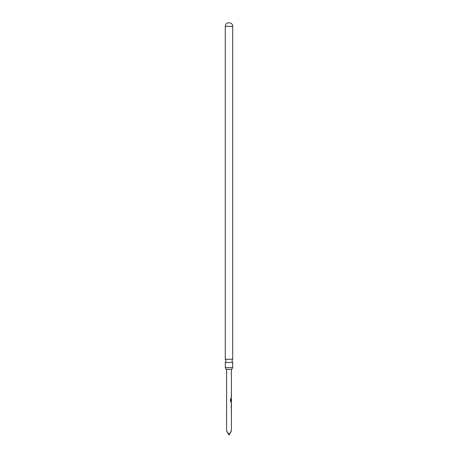 <?xml version="1.0" encoding="UTF-8"?>
<svg xmlns="http://www.w3.org/2000/svg" width="458" height="458" viewBox="0 0 458 458"><rect width="100%" height="100%" fill="white"/><g stroke="black" fill="none" stroke-linecap="round" stroke-linejoin="round"><path stroke-width="0.69" d="M225.279 359.261A2.387 2.387 0 0 1 225.279 362.473L232.721 362.473A2.387 2.387 0 0 1 232.721 359.261L225.279 359.261L225.279 26.335L232.721 26.335L232.721 359.261M225.897 369.262L232.103 369.262A2.387 2.387 0 0 1 232.721 367.562L225.279 367.562A2.387 2.387 0 0 1 225.897 369.262M225.279 26.335A3.721 3.721 0 0 1 227.569 22.9L230.431 22.9A3.721 3.721 0 0 1 232.721 26.335M225.279 362.473L225.279 367.562M232.721 362.473L232.721 367.562M229 434.459L229 435.1L226.613 430.967L229 434.459L231.387 430.967L231.387 402.164L230.443 401.603L230.443 399.078L230.872 399.078L230.866 401.454L231.387 401.5L231.387 369.262M230.385 399.078L230.798 399.078L230.792 401.454L231.387 401.5L231.29 402.164M231.387 399.479L231.256 401.219M226.613 430.967L226.613 369.262M231.387 395.031L231.204 395.598M231.204 397.699L231.364 398.26M231.267 398.941L231.204 399.502M231.21 401.603L231.387 402.164M231.387 405.45L231.359 403.441L231.387 405.45M231.387 406.75L231.204 407.311M231.204 409.412L231.387 409.973M231.387 397.659L231.061 397.653L231.29 398.26M229 435.1L231.387 430.967M230.792 401.454L231.273 401.494L230.792 401.454M231.204 403.441L231.353 405.427M231.055 406.75L231.353 406.75M231.29 394.349L231.29 393.748M231.29 395.031L231.198 395.626M231.376 399.473L231.29 398.987M231.29 406.017L231.29 405.45M231.29 403.441L231.29 402.897M231.29 406.75L231.21 407.345M231.29 409.973L231.29 409.372"/></g></svg>
